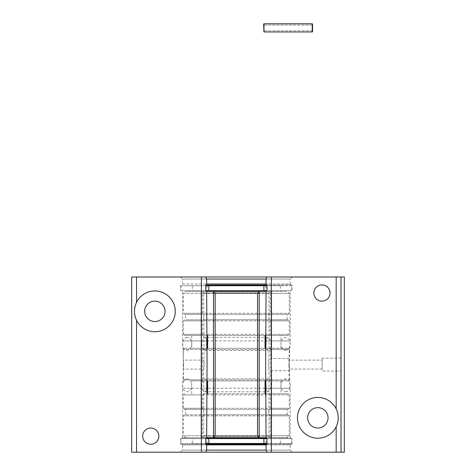 <?xml version="1.0" encoding="UTF-8"?>
<svg xmlns="http://www.w3.org/2000/svg" width="476" height="476" viewBox="0 0 476 476"><rect width="100%" height="100%" fill="white"/><g stroke="black" fill="none" stroke-linecap="round" stroke-linejoin="round"><path stroke-width="0.36" stroke-dasharray="2.38 1.78" d="M322.103 360.142L322.103 369.043L322.103 360.142L289.426 360.142L289.212 364.592L289.426 360.142A362.236 362.236 0 0 1 290.176 340.929L266.042 340.929M206.667 388.249L182.534 388.249A362.236 362.236 0 0 0 182.534 340.929L290.176 340.929L290.176 291.651L290.895 290.616L266.947 290.616L291.984 290.616L291.984 285.029L266.405 285.029M206.667 340.929L182.534 340.929L182.534 291.651L181.814 290.616L290.895 290.616M341.042 371.06L341.042 358.119L341.042 371.06L322.103 371.06L322.103 358.119L322.103 371.06M341.042 358.119L322.103 358.119M321.949 301.124A8.098 8.098 0 0 0 330.047 293.02A8.098 8.098 0 0 0 321.949 284.922A8.098 8.098 0 0 0 313.845 293.02A8.098 8.098 0 0 0 321.949 301.124M336.175 408.908A20.391 20.391 0 0 0 297.458 417.839A20.391 20.391 0 0 0 336.175 426.77M317.849 407.646A10.192 10.192 0 0 0 307.651 417.839A10.192 10.192 0 0 0 317.849 428.031A10.192 10.192 0 0 0 328.041 417.839A10.192 10.192 0 0 0 317.849 407.646M150.761 428.061A8.098 8.098 0 0 0 142.663 436.159A8.098 8.098 0 0 0 150.761 444.257A8.098 8.098 0 0 0 158.859 436.159A8.098 8.098 0 0 0 150.761 428.061M136.535 320.271A20.391 20.391 0 0 0 175.251 311.34A20.391 20.391 0 0 0 136.535 302.409M154.861 301.147A10.192 10.192 0 0 0 144.668 311.34A10.192 10.192 0 0 0 154.861 321.538A10.192 10.192 0 0 0 165.053 311.34A10.192 10.192 0 0 0 154.861 301.147M292.24 276.978L267.078 276.978L292.24 276.978L290.176 279.049L266.042 279.049L290.176 279.049L290.176 283.993L266.042 283.993L290.176 283.993L290.895 285.029M206.304 285.029L291.984 285.029M180.464 276.978L205.632 276.978L180.464 276.978L182.534 279.049L206.667 279.049L182.534 279.049L182.534 283.993L181.814 285.029M182.534 283.993L206.667 283.993L182.534 283.993M266.042 291.651L206.667 291.651M180.725 285.029L180.725 290.616L205.763 290.616L181.814 290.616M180.725 290.616L291.984 290.616M180.464 452.2L205.632 452.2L180.464 452.2L182.534 450.129L206.667 450.129L182.534 450.129L182.534 444.876L206.667 444.876L182.534 444.876L181.499 444.156L206.15 444.156M266.56 444.156L291.984 444.156L291.984 438.563L180.725 438.563L180.725 444.156L291.984 444.156M292.24 452.2L267.078 452.2L292.24 452.2L290.176 450.129L266.042 450.129L290.176 450.129L290.176 444.876L266.042 444.876L290.176 444.876L291.205 444.156M180.725 444.156L181.499 444.156M181.499 438.563L182.534 437.837L206.667 437.837L182.534 437.837L182.534 388.249L290.176 388.249L290.176 437.837L266.042 437.837L290.176 437.837L291.205 438.563M180.725 438.563L291.984 438.563M322.103 369.043L289.426 369.043A362.236 362.236 0 0 0 290.176 388.249L266.042 388.249M289.426 369.043L289.212 364.592L289.426 369.043M341.042 276.978L341.042 452.2M131.668 276.978L131.668 452.2L344.332 452.2L344.332 276.978L131.668 276.978M184.498 380.889L183.415 379.806L202.407 379.806L203.091 380.889L288.206 380.889L289.295 379.806L288.944 364.592L289.295 370.703L271.647 370.703L271.112 364.592L271.647 370.703L271.112 364.592L271.647 358.476L271.647 291.502L266.09 291.502L271.647 291.502M183.605 364.592L183.415 369.073L183.415 360.106L183.605 364.592M288.206 348.289L289.295 349.378L270.303 349.378L269.618 348.289L288.206 348.289L184.498 348.289L183.415 349.378L183.415 360.106L203.686 360.106L203.996 364.592L203.686 369.073L203.996 364.592L203.686 293.109L215.164 293.109L203.686 293.109L201.062 291.508L213.516 291.508L201.062 291.508L201.062 369.073L201.062 291.502L206.62 291.502L201.062 291.502M270.303 415.875L269.618 414.786L288.206 414.786L289.295 415.875L270.303 415.875L270.303 435.748L289.295 435.748L289.295 415.875L183.415 415.875L202.407 415.875L203.091 414.786L203.805 414.786L203.805 409.402L184.498 409.402L288.206 409.402L269.618 409.402L270.303 408.319L289.295 408.319L289.295 394.866L183.415 394.866L202.407 394.866L203.091 393.777L206.667 393.777M206.667 437.676L286.421 437.676C288.765 436.694 289.723 436.052 289.295 435.748L183.415 435.748L183.415 415.875L184.498 414.786L203.091 414.786M270.303 408.319L270.303 394.866L289.295 394.866L288.206 393.777L203.091 393.777M184.498 409.402L183.415 408.319L289.295 408.319L288.206 409.402M203.091 409.402L202.407 408.319L183.415 408.319L183.415 394.866L184.498 393.777M184.498 319.777L183.415 320.866L183.415 334.319L202.407 334.319L203.091 335.401L184.498 335.401L183.415 334.319L289.295 334.319L270.303 334.319L270.303 320.866L289.295 320.866L183.415 320.866L202.407 320.866L203.091 319.777L203.805 319.777L185.64 319.777L288.206 319.777L203.091 319.777M184.498 335.401L288.206 335.401L289.295 334.319L289.295 320.866L288.206 319.777M202.407 313.309L202.407 293.43L183.415 293.43L183.415 313.309L202.407 313.309L203.091 314.392L184.498 314.392L183.415 313.309L289.295 313.309L270.303 313.309L270.303 293.43L289.295 293.43C289.801 293.234 288.843 292.591 286.421 291.502L268.5 291.502L270.303 293.43M184.498 314.392L288.206 314.392L289.295 313.309L289.295 293.43L183.415 293.43C182.909 293.234 183.867 292.591 186.283 291.502L286.421 291.502M207.649 335.401L191.745 335.401L191.745 348.289L265.061 348.289M207.649 348.289L191.745 348.289M191.745 335.401L280.959 335.401L280.959 348.289M207.649 393.777L280.959 393.777L280.959 380.889L265.061 380.889M191.745 393.777L191.745 380.889L280.959 380.889M280.959 393.777L265.061 393.777M203.805 319.777L203.805 314.392L185.64 314.392L185.64 319.777M185.64 314.392L287.07 314.392L287.07 319.777M203.805 414.786L287.07 414.786L287.07 409.402L268.904 409.402L268.904 414.786L269.618 414.786M185.64 414.786L185.64 409.402L287.07 409.402M287.07 414.786L268.904 414.786M288.206 335.401L269.618 335.401L270.303 334.319M184.498 348.289L203.091 348.289L202.407 349.378L183.415 349.378L289.295 349.378L288.944 364.592L289.295 358.476L271.647 358.476L271.112 364.592L271.647 370.703L271.647 437.676L271.647 370.703M288.206 380.889L269.618 380.889L270.303 379.806L289.295 379.806L183.415 379.806L183.415 369.073L201.062 369.073L201.062 437.676L201.062 369.073L203.686 369.073L203.686 436.075L215.164 436.075L203.686 436.075L201.062 437.676L213.516 437.676L201.062 437.676M288.206 314.392L269.618 314.392L270.303 313.309M288.206 414.786L184.498 414.786M270.303 349.378L270.303 379.806M271.647 437.676L259.194 437.676L271.647 437.676L269.023 436.075L257.54 436.075L269.023 436.075L269.023 370.703L268.446 364.592L269.023 370.703M202.407 379.806L202.407 349.378M202.407 293.43L204.21 291.502L186.283 291.502M270.303 435.748L268.5 437.676L266.042 437.676M286.421 437.676L268.5 437.676M204.21 437.676L202.407 435.748L202.407 415.875M186.283 437.676C183.944 436.694 182.986 436.052 183.415 435.748L202.407 435.748M270.303 320.866L269.618 319.777M270.303 394.866L269.618 393.777L288.206 393.777M268.5 291.502L266.09 291.502M269.618 409.402L268.904 409.402M266.042 393.777L269.618 393.777M269.618 380.889L265.834 380.889M265.834 348.289L269.618 348.289M269.618 335.401L266.042 335.401M269.618 314.392L268.904 314.392L268.904 319.777M206.62 291.502L204.21 291.502M203.805 314.392L203.091 314.392M202.407 334.319L202.407 320.866M206.667 335.401L203.091 335.401M203.091 348.289L206.876 348.289M206.876 380.889L203.091 380.889M202.407 408.319L202.407 394.866M203.805 409.402L185.64 409.402M287.07 314.392L268.904 314.392M207.649 380.889L191.745 380.889M280.959 335.401L265.061 335.401M271.647 358.476L271.112 364.592L271.647 358.476L271.647 291.508L259.194 291.508L271.647 291.508L269.023 293.109L257.54 293.109L269.023 293.109L269.023 358.476L268.446 364.592L269.023 358.476M206.87 348.253L204.745 350.33C200.848 349.491 200.854 338.252 204.745 337.413L267.964 337.413C271.855 338.24 271.861 349.497 267.964 350.33L265.834 348.253M204.745 350.33L267.964 350.33M204.745 337.413L206.667 339.043M266.042 339.043L267.964 337.413M265.834 380.925L267.964 378.854C271.861 379.693 271.855 390.933 267.964 391.766L204.745 391.766C200.854 390.939 200.848 379.687 204.745 378.854L206.87 380.925M267.964 378.854L204.745 378.854M267.964 391.766L266.042 390.136M206.667 390.136L204.745 391.766M192.346 443.453L208.809 443.453L192.346 443.453L192.346 438.563L208.809 438.563L192.346 438.563M263.894 438.563L280.358 438.563L263.894 438.563M280.358 443.453L263.894 443.453L280.358 443.453L280.358 438.563M266.947 443.453L291.77 443.453L291.77 438.563L206.15 438.563M271.231 443.453L271.231 438.563L291.77 438.563M291.77 443.453L180.94 443.453L180.94 438.563M180.94 443.453L201.479 443.453L201.479 438.563M201.479 443.453L205.763 443.453M266.56 438.563L271.231 438.563M280.358 285.725L263.894 285.725L280.358 285.725L280.358 290.616L263.894 290.616L280.358 290.616M208.809 290.616L192.346 290.616L208.809 290.616M192.346 285.725L208.809 285.725L192.346 285.725L192.346 290.616M205.763 285.725L180.94 285.725L180.94 290.616L266.405 290.616M201.479 285.725L201.479 290.616L180.94 290.616M180.94 285.725L291.77 285.725L291.77 290.616M291.77 285.725L271.231 285.725L271.231 290.616M271.231 285.725L266.947 285.725M206.304 290.616L201.479 290.616M312.553 31.63L312.553 24.109L312.553 25.049L263.656 25.049L263.656 30.696L263.656 24.109L263.656 25.049L312.553 25.049L312.553 30.696L263.656 30.696M263.966 31.94L263.966 23.8L312.238 23.8L312.238 31.94M312.553 30.696L312.553 24.109M263.656 24.109L263.656 31.63M206.995 443.453L206.995 438.563M265.715 443.453L265.715 438.563M265.715 285.725L265.715 290.616M206.995 285.725L206.995 290.616M187.139 337.413C180.993 338.037 180.993 349.705 187.139 350.33C193.28 349.705 193.28 338.037 187.139 337.413M285.57 350.33C291.717 349.705 291.717 338.037 285.57 337.413C279.43 338.037 279.43 349.705 285.57 350.33M285.57 391.766C291.717 391.141 291.717 379.479 285.57 378.854C279.43 379.479 279.43 391.141 285.57 391.766M187.139 378.854C180.993 379.479 180.993 391.141 187.139 391.766C193.28 391.141 193.28 379.479 187.139 378.854"/><path stroke-width="0.71" d="M263.894 290.616L263.894 285.725L208.809 285.725L208.809 290.616L266.947 290.616L266.405 290.616L266.042 291.651L265.65 364.592L266.042 437.837L266.947 438.563L266.947 444.156L266.56 444.156L266.947 444.156M208.809 438.563L208.809 443.453L263.894 443.453L263.894 438.563L205.763 438.563L206.667 437.837L207.054 364.592L206.667 291.651L206.304 290.616L205.763 290.616L205.763 285.029L206.304 285.029L205.763 285.029M321.949 284.922A8.098 8.098 0 0 0 313.845 293.02A8.098 8.098 0 0 0 321.949 301.124A8.098 8.098 0 0 0 330.047 293.02A8.098 8.098 0 0 0 321.949 284.922M206.667 279.049L206.667 283.993L266.042 283.993L266.042 279.049L206.667 279.049L205.632 276.978L336.175 276.978L336.175 408.908A20.391 20.391 0 0 0 297.458 417.839A20.391 20.391 0 0 0 336.175 426.77A20.391 20.391 0 0 0 336.175 408.908C338.918 414.852 338.918 420.808 336.175 426.77L336.175 452.2L341.042 452.2L341.042 276.978L344.332 276.978L344.332 452.2L341.042 452.2M317.849 428.031A10.192 10.192 0 0 1 307.651 417.839A10.192 10.192 0 0 1 317.849 407.646A10.192 10.192 0 0 1 328.041 417.839A10.192 10.192 0 0 1 317.849 428.031M150.761 428.061A8.098 8.098 0 0 0 142.663 436.159A8.098 8.098 0 0 0 150.761 444.257A8.098 8.098 0 0 0 158.859 436.159A8.098 8.098 0 0 0 150.761 428.061M136.535 276.978L131.668 276.978L131.668 452.2L136.535 452.2L136.535 320.271C133.792 314.327 133.792 308.371 136.535 302.409A20.391 20.391 0 0 0 154.861 331.73A20.391 20.391 0 0 0 175.251 311.34A20.391 20.391 0 0 0 136.535 302.409L136.535 276.978L201.396 276.978L201.396 452.2L205.632 452.2L206.667 450.129L266.042 450.129L267.078 452.2L205.632 452.2M154.861 321.538A10.192 10.192 0 0 1 144.668 311.34A10.192 10.192 0 0 1 154.861 301.147A10.192 10.192 0 0 1 165.053 311.34A10.192 10.192 0 0 1 154.861 321.538M266.042 283.993L266.405 285.029L206.304 285.029L206.667 283.993M266.405 285.029L266.947 285.029L266.405 285.029M206.15 444.156L266.56 444.156L266.042 444.876L206.667 444.876L205.763 444.156L206.15 444.156M206.667 437.837L266.042 437.837M266.042 450.129L266.042 444.876M336.175 276.978L341.042 276.978M206.667 444.876L206.667 450.129M271.314 276.978L271.314 452.2L336.175 452.2M136.535 452.2L201.396 452.2M201.396 276.978L205.632 276.978M267.078 452.2L271.314 452.2M267.078 276.978L266.042 279.049M263.894 438.563L266.947 438.563M205.763 438.563L205.763 444.156M208.809 290.616L205.763 290.616M266.947 290.616L266.947 285.029M206.876 348.289L207.649 348.289L207.649 335.401L206.667 335.401M265.834 380.889L265.061 380.889L265.061 393.777L266.042 393.777M266.042 437.676L259.194 437.676L259.194 291.508L213.516 291.508L213.516 437.676L213.516 291.502L266.09 291.502L259.194 291.502L259.194 437.676L266.042 437.676L206.667 437.676M266.09 291.502L259.194 291.502M266.042 335.401L265.061 335.401L265.061 348.289L265.834 348.289M213.516 291.502L206.62 291.502M206.667 393.777L207.649 393.777L207.649 380.889L206.876 380.889M215.164 436.075L257.54 436.075L257.54 293.109L215.164 293.109L215.164 436.075L213.516 437.676L259.194 437.676L257.54 436.075M215.164 293.109L213.516 291.508M259.194 291.508L257.54 293.109M206.667 339.043L206.87 348.253M265.834 348.253L266.042 339.043M266.042 390.136L265.834 380.925M206.87 380.925L206.667 390.136M205.763 443.453L208.809 443.453M263.894 443.453L266.947 443.453M266.947 285.725L263.894 285.725M208.809 285.725L205.763 285.725M312.553 24.109L312.553 31.63L312.238 31.94L263.966 31.94L263.966 23.8L263.656 24.109L263.966 23.8L312.238 23.8L312.553 24.109L312.238 23.8L312.238 31.94M263.966 31.94L263.656 24.109"/></g></svg>
